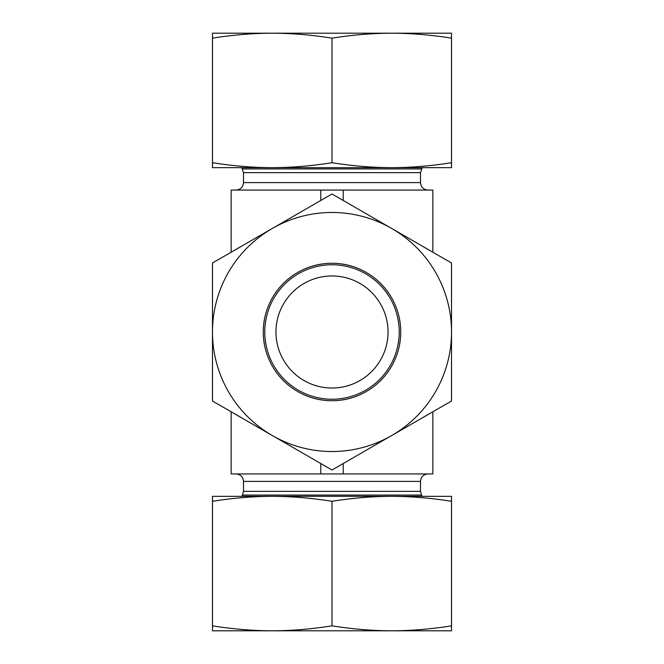 <?xml version="1.0" encoding="UTF-8"?>
<svg xmlns="http://www.w3.org/2000/svg" width="664" height="664" viewBox="0 0 664 664"><rect width="100%" height="100%" fill="white"/><g stroke="black" fill="none" stroke-linecap="round" stroke-linejoin="round"><path stroke-width="1" d="M243.481 481.4L420.519 481.4L420.519 491.352L421.524 495.087L242.476 495.087L243.481 491.352L243.481 481.4C243.041 476.86 240.551 474.37 236.011 473.93M242.476 495.087L241.754 496.34M275.975 332L275.975 332A56.025 56.025 0 0 0 360.012 380.522A56.025 56.025 0 0 0 360.012 283.478A56.025 56.025 0 0 0 275.975 332M241.754 167.66L243.481 172.648L420.519 172.648L422.246 167.66M236.011 190.07C240.551 189.63 243.041 187.14 243.481 182.6L243.481 172.648M432.845 252.212L432.845 190.07L231.155 190.07L231.155 252.212M231.155 411.788L231.155 473.93L432.845 473.93L432.845 411.788M320.795 190.07L320.795 200.462M320.795 473.93L320.795 463.538M343.205 473.93L343.205 463.538M343.205 190.07L343.205 200.462M264.77 332A67.23 67.23 0 0 1 365.615 273.776A67.23 67.23 0 0 1 365.615 390.224A67.23 67.23 0 0 1 264.77 332M263.276 332A68.724 68.724 0 0 0 366.362 391.519A68.724 68.724 0 0 0 366.362 272.481A68.724 68.724 0 0 0 263.276 332M391.76 228.491A119.52 119.52 0 0 0 212.48 332A119.52 119.52 0 0 0 391.76 435.509A119.52 119.52 0 0 0 391.76 228.491L451.52 262.994L451.52 401.006L332 470.012L212.48 401.006L212.48 262.994L332 193.988L391.76 228.491M263.276 33.2L400.724 33.2M212.48 33.2L272.24 33.2C252.76 33.25 232.84 34.901 212.48 38.155L212.48 33.2M391.76 33.2L451.52 33.2L451.52 38.155C431.16 34.901 411.24 33.25 391.76 33.2C372.28 33.25 352.36 34.901 332 38.155C311.64 34.901 291.72 33.25 272.24 33.2M233.022 167.66L272.24 167.66L212.48 167.66L212.48 162.705C232.84 165.958 252.76 167.61 272.24 167.66C291.72 167.61 311.64 165.958 332 162.705C352.36 165.958 372.28 167.61 391.76 167.66L430.977 167.66M391.76 167.66C411.24 167.61 431.16 165.958 451.52 162.705L451.52 167.66L272.24 167.66M212.48 162.705L212.48 38.155M451.52 162.705L451.52 38.155M332 162.705L332 38.155M400.724 630.8L263.276 630.8M451.52 630.8L391.76 630.8C411.24 630.75 431.16 629.099 451.52 625.845L451.52 630.8M272.24 630.8L212.48 630.8L212.48 625.845C232.84 629.099 252.76 630.75 272.24 630.8C291.72 630.75 311.64 629.099 332 625.845C352.36 629.099 372.28 630.75 391.76 630.8M430.977 496.34L391.76 496.34L451.52 496.34L451.52 501.295C431.16 498.041 411.24 496.39 391.76 496.34C372.28 496.39 352.36 498.041 332 501.295C311.64 498.041 291.72 496.39 272.24 496.34L233.022 496.34M272.24 496.34C252.76 496.39 232.84 498.041 212.48 501.295L212.48 496.34L391.76 496.34M451.52 501.295L451.52 625.845M212.48 501.295L212.48 625.845M332 501.295L332 625.845M420.519 491.352L243.481 491.352M242.476 168.913L421.524 168.913M243.481 182.6L420.519 182.6L420.519 172.648M420.519 481.4C420.959 476.86 423.449 474.37 427.989 473.93M421.524 495.087L422.246 496.34M420.519 182.6C420.959 187.14 423.449 189.63 427.989 190.07"/></g></svg>
